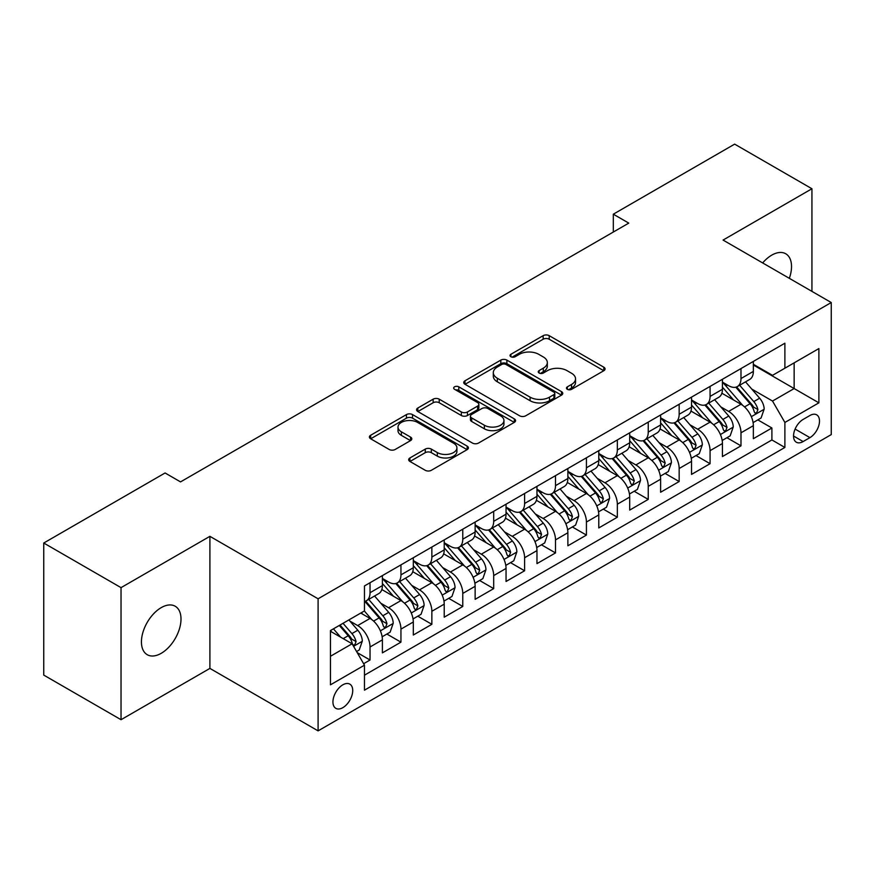 <?xml version="1.0" encoding="UTF-8"?>
<svg xmlns="http://www.w3.org/2000/svg" width="875" height="875" viewBox="0 0 875 875"><rect width="100%" height="100%" fill="white"/><g stroke="black" fill="none" stroke-linecap="round" stroke-linejoin="round"><path stroke-width="1.31" d="M567.339 389.32A3.008 1.739 0 0 0 571.594 389.32L603.827 370.705A4.287 2.483 0 0 0 605.084 368.955A4.287 2.483 0 0 0 603.827 367.205L549.216 335.672A4.287 2.483 0 0 0 543.145 335.672L510.902 354.288A3.008 1.739 0 0 0 510.027 355.513A3.008 1.739 0 0 0 510.902 356.738A3.008 1.739 0 0 0 515.156 356.738L519.323 354.331A13.727 7.93 0 0 1 538.748 354.331L543.298 356.956A13.727 7.93 0 0 1 547.323 362.556A13.727 7.93 0 0 1 543.298 368.167L539.12 370.573A3.008 1.739 0 0 0 538.245 371.798A3.008 1.739 0 0 0 539.12 373.023A3.008 1.739 0 0 0 543.375 373.023L547.542 370.617A13.727 7.93 0 0 1 566.967 370.617L571.517 373.242A13.727 7.93 0 0 1 575.542 378.853A13.727 7.93 0 0 1 571.517 384.453L567.339 386.87A3.008 1.739 0 0 0 566.464 388.095A3.008 1.739 0 0 0 567.339 389.32L567.339 386.87M161.219 653.319A27.978 16.155 120 0 0 179.495 628.666A27.978 16.155 120 0 0 175.208 606.244A27.978 16.155 120 0 0 161.219 607.633A27.978 16.155 120 0 0 142.942 632.286A27.978 16.155 120 0 0 147.23 654.708A27.978 16.155 120 0 0 161.219 653.319M789.327 278.327A27.978 16.155 120 0 0 785.728 253.761A27.978 16.155 120 0 0 771.739 255.15A27.978 16.155 120 0 0 762.661 262.938M342.825 707.667A13.989 8.072 120 0 0 351.969 695.341A13.989 8.072 120 0 0 349.825 684.13A13.989 8.072 120 0 0 342.825 684.819A13.989 8.072 120 0 0 333.692 697.145A13.989 8.072 120 0 0 335.836 708.356A13.989 8.072 120 0 0 342.825 707.667M409.938 457.942A4.287 2.483 0 0 0 408.68 459.703A4.287 2.483 0 0 0 409.938 461.453L425.261 470.302A4.287 2.483 0 0 0 431.331 470.302L467.141 449.63A4.287 2.483 0 0 0 468.387 447.869A4.287 2.483 0 0 0 467.141 446.119L412.519 414.586A4.287 2.483 0 0 0 406.448 414.586L370.65 435.258A4.287 2.483 0 0 0 369.392 437.008A4.287 2.483 0 0 0 370.65 438.769L389.156 449.455A4.287 2.483 0 0 0 395.227 449.455L410.55 440.606A4.287 2.483 0 0 0 411.808 438.856A4.287 2.483 0 0 0 410.55 437.095L401.362 431.802A11.473 6.628 0 0 1 398.005 427.109A11.473 6.628 0 0 1 405.092 420.995A11.473 6.628 0 0 1 417.605 422.428L453.556 443.188A11.473 6.628 0 0 1 456.914 447.869A11.473 6.628 0 0 1 449.837 453.994A11.473 6.628 0 0 1 437.325 452.561L431.331 449.105A4.287 2.483 0 0 0 425.261 449.105L409.938 457.942L409.938 461.453M209.902 536.331L121.034 587.639L43.75 543.025L43.75 675.095L121.034 719.709L209.902 668.402L318.095 730.866L318.095 598.795L209.902 536.331L209.902 668.402M811.934 291.375L811.934 188.748L723.056 240.067L831.25 302.531L318.095 598.795M811.934 188.748L734.65 144.134L613.32 214.189L613.32 232.028M43.75 543.025L165.08 472.97L180.534 481.895L628.775 223.114L613.32 214.189M519.63 415.811A4.287 2.483 0 0 0 525.7 415.811L561.498 395.139A4.287 2.483 0 0 0 562.756 393.389A4.287 2.483 0 0 0 561.498 391.639L506.887 360.106A4.287 2.483 0 0 0 500.817 360.106L465.008 380.778A4.287 2.483 0 0 0 463.75 382.528A4.287 2.483 0 0 0 465.008 384.278L519.63 415.811M455.744 389.966A3.008 1.739 0 0 1 458.795 390.392L458.795 386.827L514.314 418.884A4.287 2.483 0 0 1 515.572 420.634A4.287 2.483 0 0 1 514.314 422.384L478.516 443.056A4.287 2.483 0 0 1 472.445 443.056L417.823 411.523L417.823 408.023A4.287 2.483 0 0 0 416.577 409.773A4.287 2.483 0 0 0 417.823 411.523M417.823 408.023L433.147 399.175A4.287 2.483 0 0 1 439.217 399.175L461.366 411.961A4.287 2.483 0 0 0 467.436 411.961L477.608 406.087A4.287 2.483 0 0 0 478.866 404.338A4.287 2.483 0 0 0 477.608 402.587L454.541 389.277A3.008 1.739 0 0 1 453.666 388.052A3.008 1.739 0 0 1 455.514 386.444A3.008 1.739 0 0 1 458.795 386.827M363.617 663.709L370.037 660.013L357.208 652.608M349.902 621.086L357.667 625.57A17.489 10.095 60 0 1 370.037 646.986L382.397 639.844L382.397 652.87L400.947 642.163L386.881 634.047M380.822 603.236L388.577 607.72A17.489 10.095 60 0 1 400.947 629.136L413.306 621.994L413.306 635.02L431.856 624.312L417.791 616.197M411.731 585.386L419.497 589.87A17.489 10.095 60 0 1 431.856 611.286L444.227 604.144L444.227 617.181L462.777 606.473L448.711 598.347M442.641 567.547L450.406 572.02A17.489 10.095 60 0 1 462.777 593.436L475.136 586.305L475.136 599.331L493.686 588.623L479.62 580.497M473.561 549.697L481.316 554.181A17.489 10.095 60 0 1 493.686 575.597L506.045 568.455L506.045 581.481L524.595 570.773L510.53 562.658M504.47 531.847L512.236 536.331A17.489 10.095 60 0 1 524.595 557.747L536.966 550.605L536.966 563.631L555.505 552.923L541.439 544.808M535.38 513.997L543.145 518.481A17.489 10.095 60 0 1 555.505 539.897L567.875 532.755L567.875 545.792L586.425 535.084L572.359 526.958M566.3 496.158L574.055 500.631A17.489 10.095 60 0 1 586.425 522.047L598.784 514.916L598.784 527.942L617.334 517.234L603.269 509.108M597.209 478.308L604.964 482.792A17.489 10.095 60 0 1 617.334 504.208L629.705 497.066L629.705 510.092L648.244 499.384L634.178 491.269M628.119 460.458L635.884 464.942A17.489 10.095 60 0 1 648.244 486.358L660.614 479.216L660.614 492.242L679.164 481.534L665.098 473.419M659.028 442.608L666.794 447.092A17.489 10.095 60 0 1 679.164 468.508L691.523 461.377L691.523 474.403L710.073 463.695L696.008 455.569M689.948 424.769L697.703 429.242A17.489 10.095 60 0 1 710.073 450.658L722.433 443.527L722.433 456.553L740.983 445.845L740.983 432.819A17.489 10.095 -120 0 0 728.623 411.403L720.858 406.919M726.917 437.719L740.983 445.845M382.397 639.844A17.489 10.095 -120 0 0 370.037 618.428L360.762 613.069M413.306 621.994A17.489 10.095 -120 0 0 400.947 600.578L381.828 589.542M444.227 604.144A17.489 10.095 -120 0 0 431.856 582.728L412.738 571.692M475.136 586.305A17.489 10.095 -120 0 0 462.777 564.889L443.658 553.853M506.045 568.455A17.489 10.095 -120 0 0 493.686 547.039L474.567 536.003M536.966 550.605A17.489 10.095 -120 0 0 524.595 529.189L505.477 518.153M567.875 532.755A17.489 10.095 -120 0 0 555.505 511.339L536.397 500.303M598.784 514.916A17.489 10.095 -120 0 0 586.425 493.5L567.306 482.464M629.705 497.066A17.489 10.095 -120 0 0 617.334 475.65L598.216 464.614M660.614 479.216A17.489 10.095 -120 0 0 648.244 457.8L629.125 446.764M691.523 461.377A17.489 10.095 -120 0 0 679.164 439.95L660.045 428.914M722.433 443.527A17.489 10.095 -120 0 0 710.073 422.111L690.955 411.075M809.922 415.505L803.119 419.431A13.552 7.82 120 0 0 794.27 431.375A13.552 7.82 120 0 0 796.348 442.236A13.552 7.82 120 0 0 803.119 441.558L809.922 437.631A13.552 7.82 120 0 0 818.77 425.688A13.552 7.82 120 0 0 816.692 414.837A13.552 7.82 120 0 0 809.922 415.505M318.095 730.866L831.25 434.602L831.25 302.531M330.466 656.261L352.1 643.77L364.47 665.186L364.47 690.178L784.886 447.453L784.886 422.461L772.516 401.045L751.767 389.069M364.47 665.186L330.466 684.819L330.466 630.558L364.47 610.925L364.47 585.944L784.886 343.219L784.886 368.211L818.88 348.578L818.88 402.828L784.886 422.461M382.397 578.452L388.577 582.017A17.489 10.095 60 0 0 397.327 582.881L409.686 575.75A17.489 10.095 -120 0 0 413.306 567.744L413.306 557.747M413.306 560.602L419.497 564.167A17.489 10.095 60 0 0 428.236 565.042L440.606 557.9A17.489 10.095 -120 0 0 444.227 549.894L444.227 539.897M444.227 542.752L450.406 546.328A17.489 10.095 60 0 0 459.145 547.192L471.516 540.05A17.489 10.095 -120 0 0 475.136 532.044L475.136 522.047M475.136 524.902L481.316 528.478A17.489 10.095 60 0 0 490.066 529.342L502.425 522.2A17.489 10.095 -120 0 0 506.045 514.194L506.045 504.208M506.045 507.062L512.236 510.628A17.489 10.095 60 0 0 520.975 511.492L533.334 504.361A17.489 10.095 -120 0 0 536.966 496.355L536.966 486.358M536.966 489.212L543.145 492.778A17.489 10.095 60 0 0 551.884 493.653L564.255 486.511A17.489 10.095 -120 0 0 567.875 478.505L567.875 468.508M567.875 471.362L574.055 474.939A17.489 10.095 60 0 0 582.805 475.803L595.164 468.661A17.489 10.095 -120 0 0 598.784 460.655L598.784 450.658M598.784 453.512L604.964 457.089A17.489 10.095 60 0 0 613.714 457.953L626.073 450.811A17.489 10.095 -120 0 0 629.705 442.805L629.705 432.819M629.705 435.673L635.884 439.239A17.489 10.095 60 0 0 644.623 440.103L656.994 432.972A17.489 10.095 -120 0 0 660.614 424.966L660.614 414.969M660.614 417.823L666.794 421.389A17.489 10.095 60 0 0 675.533 422.264L687.903 415.122A17.489 10.095 -120 0 0 691.523 407.116L691.523 397.119M691.523 399.973L697.703 403.55A17.489 10.095 60 0 0 706.453 404.414L718.812 397.272A17.489 10.095 -120 0 0 722.433 389.266L722.433 379.269M364.47 675.183L771.903 439.95L771.903 427.995L753.353 438.703L753.353 425.677A17.489 10.095 -120 0 0 740.983 404.261L721.864 393.225M722.433 382.123L728.623 385.7A17.489 10.095 -120 0 0 737.362 386.564A17.489 10.095 -120 0 0 740.983 378.558L740.983 368.561M737.362 386.564L749.733 379.422A17.489 10.095 -120 0 0 753.353 371.416L753.353 361.43M370.037 582.728L370.037 592.725A17.489 10.095 60 0 1 366.406 600.731A17.489 10.095 60 0 1 364.47 601.442M366.406 600.731L378.777 593.589A17.489 10.095 -120 0 0 382.397 585.583L382.397 575.597M400.947 564.889L400.947 574.875A17.489 10.095 60 0 1 397.327 582.881M431.856 547.039L431.856 557.036A17.489 10.095 60 0 1 428.236 565.042M462.777 529.189L462.777 539.186A17.489 10.095 60 0 1 459.145 547.192M493.686 511.339L493.686 521.336A17.489 10.095 60 0 1 490.066 529.342M524.595 493.5L524.595 503.486A17.489 10.095 60 0 1 520.975 511.492M555.505 475.65L555.505 485.647A17.489 10.095 60 0 1 551.884 493.653M586.425 457.8L586.425 467.797A17.489 10.095 60 0 1 582.805 475.803M617.334 439.95L617.334 449.947A17.489 10.095 60 0 1 613.714 457.953M648.244 422.111L648.244 432.097A17.489 10.095 60 0 1 644.623 440.103M679.164 404.261L679.164 414.258A17.489 10.095 60 0 1 675.533 422.264M710.073 386.411L710.073 396.408A17.489 10.095 60 0 1 706.453 404.414M710.073 450.658L710.073 463.695M679.164 468.508L679.164 481.534M648.244 486.358L648.244 499.384M617.334 504.208L617.334 517.234M586.425 522.047L586.425 535.084M555.505 539.897L555.505 552.923M524.595 557.747L524.595 570.773M493.686 575.597L493.686 588.623M462.777 593.436L462.777 606.473M431.856 611.286L431.856 624.312M400.947 629.136L400.947 642.163M370.037 646.986L370.037 660.013M352.1 643.77L330.466 631.28M772.516 401.045L794.15 388.555L794.15 362.852L818.88 348.578M753.353 364.995L818.88 402.828M753.353 364.284L772.516 375.342L784.886 368.211M121.034 587.639L121.034 719.709M757.837 419.88L771.903 427.995M771.903 439.95L784.886 447.453M568.542 389.747L571.517 388.03A13.727 7.93 0 0 0 575.542 382.419L575.542 378.853M547.323 362.556L547.323 366.133A13.727 7.93 0 0 1 543.298 371.733L540.323 373.45M603.772 370.737L549.216 339.238A4.287 2.483 0 0 0 543.145 339.238L512.105 357.153M561.444 395.172L506.887 363.672A4.287 2.483 0 0 0 500.817 363.672L465.073 384.311M553.919 394.614A3.008 1.739 0 0 0 554.794 393.389A3.008 1.739 0 0 0 553.919 392.164L505.98 364.481A3.008 1.739 0 0 0 501.725 364.481L497.328 367.03A13.727 7.93 0 0 0 493.303 372.63A13.727 7.93 0 0 0 497.328 378.241L530.097 397.163A13.727 7.93 0 0 0 549.511 397.163L553.919 394.614L553.919 398.191A3.008 1.739 0 0 0 554.794 396.966L554.794 393.389M493.303 372.63L493.303 376.206A13.727 7.93 0 0 0 497.328 381.806L497.328 378.241M553.919 398.191L549.511 400.728A13.727 7.93 0 0 1 530.097 400.728L497.328 381.806M417.889 411.556L433.147 402.741L433.147 399.175M478.866 404.338L478.866 407.914A4.287 2.483 0 0 1 477.608 409.664L467.436 415.527A4.287 2.483 0 0 1 461.366 415.527L439.217 402.741A4.287 2.483 0 0 0 433.147 402.741M458.795 390.392L514.259 422.417M484.356 425.228A11.473 6.628 0 0 0 496.869 426.672A11.473 6.628 0 0 0 503.945 420.547A11.473 6.628 0 0 0 500.588 415.855L487.922 408.548A4.287 2.483 0 0 0 481.852 408.548L471.691 414.411A4.287 2.483 0 0 0 470.433 416.161A4.287 2.483 0 0 0 471.691 417.922L484.356 425.228L484.356 428.805A11.473 6.628 0 0 0 496.869 430.238A11.473 6.628 0 0 0 503.945 424.113L503.945 420.547M470.433 416.161L470.433 419.738A4.287 2.483 0 0 0 471.691 421.488L471.691 417.922M484.356 428.805L471.691 421.488M456.914 447.869L456.914 451.445A11.473 6.628 0 0 1 449.837 457.57A11.473 6.628 0 0 1 437.325 456.127L431.331 452.67A4.287 2.483 0 0 0 425.261 452.67L409.992 461.486M398.005 427.109L398.005 430.686A11.473 6.628 0 0 0 401.362 435.367L401.362 431.802M410.484 440.639L401.362 435.367M467.075 449.663L412.519 418.162A4.287 2.483 0 0 0 406.448 418.162L370.705 438.802M753.091 422.614L761.075 417.998L764.17 409.073A11.583 6.694 -120 0 0 759.653 398.202L745.533 381.85M742.7 405.387L725.955 385.995A33.447 19.305 -120 0 0 722.433 382.32M733.512 399.952L724.15 389.102A27.759 16.023 -120 0 0 722.433 387.231M735.788 387.188L750.072 403.736A11.583 6.694 60 0 1 754.206 411.709L755.048 413.088L756.612 412.869L757.914 409.577A11.583 6.694 -120 0 0 753.78 401.592L739.659 385.241M736.63 386.925L751.975 404.698A5.906 3.413 60 0 1 753.462 407.006L757.914 409.577M722.181 440.464L730.166 435.848L733.25 426.923A11.583 6.694 -120 0 0 728.744 416.052L714.623 399.7M711.791 423.237L695.045 403.845A33.447 19.305 -120 0 0 691.523 400.17M702.603 417.791L693.23 406.952A27.759 16.023 -120 0 0 691.523 405.081M704.878 405.037L719.163 421.575A11.583 6.694 60 0 1 723.297 429.559L724.139 430.938L725.703 430.719L727.005 427.416A11.583 6.694 -120 0 0 722.87 419.442L708.75 403.091M705.72 404.775L721.066 422.537A5.906 3.413 60 0 1 722.553 424.856L727.005 427.416M691.261 458.314L699.256 453.698L702.341 444.773A11.583 6.694 -120 0 0 697.834 433.891L683.703 417.539M680.881 441.087L664.125 421.695A33.447 19.305 -120 0 0 660.614 418.009M671.694 435.641L662.32 424.791A27.759 16.023 -120 0 0 660.614 422.931M673.958 422.887L688.253 439.425A11.583 6.694 60 0 1 692.377 447.409L693.219 448.777L694.783 448.558L696.084 445.266A11.583 6.694 -120 0 0 691.961 437.281L677.83 420.93M674.8 422.614L690.156 440.387A5.906 3.413 60 0 1 691.644 442.695L696.084 445.266M660.352 476.153L668.336 471.548L671.431 462.623A11.583 6.694 -120 0 0 666.914 451.741L652.794 435.389M649.961 458.927L633.216 439.534A33.447 19.305 -120 0 0 629.705 435.859M640.773 453.491L631.411 442.641A27.759 16.023 -120 0 0 629.705 440.781M643.048 440.737L657.333 457.275A11.583 6.694 60 0 1 661.467 465.259L662.309 466.627L663.873 466.408L665.175 463.116A11.583 6.694 -120 0 0 661.041 455.131L646.92 438.78M643.891 440.464L659.236 458.237A5.906 3.413 60 0 1 660.723 460.545L665.175 463.116M629.442 494.003L637.427 489.387L640.522 480.462A11.583 6.694 -120 0 0 636.005 469.591L621.884 453.239M619.052 476.777L602.306 457.384A33.447 19.305 -120 0 0 598.784 453.709M609.864 471.341L600.502 460.491A27.759 16.023 -120 0 0 598.784 458.62M612.139 458.577L626.423 475.125A11.583 6.694 60 0 1 630.558 483.098L631.4 484.477L632.964 484.258L634.266 480.966A11.583 6.694 -120 0 0 630.131 472.981L616.011 456.63M612.981 458.314L628.327 476.087A5.906 3.413 60 0 1 629.814 478.395L634.266 480.966M598.522 511.853L606.517 507.238L609.602 498.312A11.583 6.694 -120 0 0 605.095 487.441L590.975 471.089M588.142 494.627L571.386 475.234A33.447 19.305 -120 0 0 567.875 471.559M578.955 489.18L569.581 478.341A27.759 16.023 -120 0 0 567.875 476.47M581.23 476.427L595.514 492.964A11.583 6.694 60 0 1 599.638 500.948L600.48 502.327L602.044 502.108L603.345 498.805A11.583 6.694 -120 0 0 599.222 490.831L585.102 474.48M582.061 476.164L597.417 493.927A5.906 3.413 60 0 1 598.905 496.245L603.345 498.805M567.613 529.703L575.597 525.087L578.692 516.163A11.583 6.694 -120 0 0 574.186 505.28L560.055 488.928M557.222 512.477L540.477 493.084A33.447 19.305 -120 0 0 536.966 489.398M548.045 507.03L538.672 496.18A27.759 16.023 -120 0 0 536.966 494.32M550.309 494.277L564.594 510.814A11.583 6.694 60 0 1 568.728 518.798L569.57 520.166L571.134 519.947L572.436 516.655A11.583 6.694 -120 0 0 568.312 508.67L554.181 492.319M551.152 494.003L566.508 511.777A5.906 3.413 60 0 1 567.984 514.084L572.436 516.655M536.703 547.542L544.688 542.938L547.783 534.013A11.583 6.694 -120 0 0 543.266 523.13L529.145 506.778M526.312 530.316L509.567 510.923A33.447 19.305 -120 0 0 506.045 507.248M517.125 524.88L507.762 514.03A27.759 16.023 -120 0 0 506.045 512.17M519.4 512.127L533.684 528.664A11.583 6.694 60 0 1 537.819 536.648L538.661 538.016L540.225 537.797L541.527 534.505A11.583 6.694 -120 0 0 537.392 526.52L523.272 510.169M520.242 511.853L535.587 529.627A5.906 3.413 60 0 1 537.075 531.934L541.527 534.505M505.794 565.392L513.778 560.777L516.862 551.852A11.583 6.694 -120 0 0 512.356 540.98L498.236 524.628M495.403 548.166L478.647 528.773A33.447 19.305 -120 0 0 475.136 525.098M486.216 542.73L476.842 531.88A27.759 16.023 -120 0 0 475.136 530.009M488.491 529.966L502.775 546.514A11.583 6.694 60 0 1 506.898 554.487L507.741 555.866L509.316 555.647L510.617 552.355A11.583 6.694 -120 0 0 506.483 544.37L492.363 528.019M489.322 529.703L504.678 547.477A5.906 3.413 60 0 1 506.166 549.784L510.617 552.355M474.873 583.242L482.869 578.627L485.953 569.702A11.583 6.694 -120 0 0 481.447 558.83L467.316 542.478M464.494 566.016L447.738 546.623A33.447 19.305 -120 0 0 444.227 542.948M455.306 560.569L445.933 549.73A27.759 16.023 -120 0 0 444.227 547.859M457.57 547.816L471.855 564.353A11.583 6.694 60 0 1 475.989 572.337L476.831 573.716L478.395 573.497L479.697 570.194A11.583 6.694 -120 0 0 475.573 562.22L461.442 545.869M458.413 547.553L473.769 565.316A5.906 3.413 60 0 1 475.256 567.634L479.697 570.194M443.964 601.092L451.948 596.477L455.044 587.552A11.583 6.694 -120 0 0 450.527 576.669L436.406 560.317M433.573 583.866L416.828 564.473A33.447 19.305 -120 0 0 413.306 560.788M424.386 578.419L415.023 567.569A27.759 16.023 -120 0 0 413.306 565.709M426.661 565.666L440.945 582.203A11.583 6.694 60 0 1 445.08 590.188L445.922 591.555L447.486 591.336L448.787 588.044A11.583 6.694 -120 0 0 444.653 580.059L430.533 563.708M427.503 565.392L442.848 583.166A5.906 3.413 60 0 1 444.336 585.473L448.787 588.044M413.055 618.931L421.039 614.327L424.123 605.402A11.583 6.694 -120 0 0 419.617 594.519L405.497 578.167M402.664 601.705L385.919 582.312A33.447 19.305 -120 0 0 382.397 578.637M393.477 596.269L384.103 585.419A27.759 16.023 -120 0 0 382.397 583.559M395.752 583.516L410.036 600.053A11.583 6.694 60 0 1 414.17 608.037L415.012 609.405L416.577 609.186L417.878 605.894A11.583 6.694 -120 0 0 413.744 597.909L399.623 581.558M396.594 583.242L411.939 601.016A5.906 3.413 60 0 1 413.427 603.323L417.878 605.894M382.134 636.781L390.13 632.166L393.214 623.241A11.583 6.694 -120 0 0 388.708 612.369L374.577 596.017M371.755 619.555L364.361 610.991M362.567 614.119L361.364 612.719M364.831 601.355L379.127 617.903A11.583 6.694 60 0 1 383.25 625.877L384.092 627.255L385.656 627.036L386.958 623.744A11.583 6.694 -120 0 0 382.834 615.759L368.703 599.408M365.673 601.092L381.03 618.866A5.906 3.413 60 0 1 382.517 621.173L386.958 623.744M356.584 651.536L359.209 650.016L362.305 641.091A11.583 6.694 -120 0 0 357.788 630.219L348.895 619.916M340.605 637.131L333.441 628.841M331.647 631.958L330.466 630.591M339.314 625.45L348.206 635.742A11.583 6.694 60 0 1 352.341 643.727L353.183 645.105L354.747 644.886L356.048 641.583A11.583 6.694 -120 0 0 351.914 633.609L343.022 623.306M340.036 625.034L350.109 636.705A5.906 3.413 60 0 1 351.597 639.023L356.048 641.583M357.667 625.57L370.037 618.428M388.577 607.72L400.947 600.578M419.497 589.87L431.856 582.728M450.406 572.02L462.777 564.889M481.316 554.181L493.686 547.039M512.236 536.331L524.595 529.189M543.145 518.481L555.505 511.339M574.055 500.631L586.425 493.5M604.964 482.792L617.334 475.65M635.884 464.942L648.244 457.8M666.794 447.092L679.164 439.95M697.703 429.242L710.073 422.111M728.623 411.403L740.983 404.261M740.983 378.558L753.353 371.416M370.037 592.725L382.397 585.583M400.947 574.875L413.306 567.744M431.856 557.036L444.227 549.894M462.777 539.186L475.136 532.044M493.686 521.336L506.045 514.194M524.595 503.486L536.966 496.355M555.505 485.647L567.875 478.505M586.425 467.797L598.784 460.655M617.334 449.947L629.705 442.805M648.244 432.097L660.614 424.966M679.164 414.258L691.523 407.116M710.073 396.408L722.433 389.266M740.983 432.819L753.353 425.677M795.102 429.078L809.922 437.631M793.538 436.023L803.119 441.558M571.517 388.03L571.517 384.453M539.12 373.023L539.12 370.573M543.298 371.733L543.298 368.167M510.902 356.738L510.902 354.288M543.145 339.238L543.145 335.672M549.216 339.238L549.216 335.672M603.827 370.705L603.827 367.205M465.008 384.278L465.008 380.778M500.817 363.672L500.817 360.106M506.887 363.672L506.887 360.106M561.498 395.139L561.498 391.639M530.097 400.728L530.097 397.163M549.511 400.728L549.511 397.163M439.217 402.741L439.217 399.175M461.366 415.527L461.366 411.961M467.436 415.527L467.436 411.961M477.608 409.664L477.608 406.087M514.314 422.384L514.314 418.884M425.261 452.67L425.261 449.105M431.331 452.67L431.331 449.105M437.325 456.127L437.325 452.561M410.55 440.606L410.55 437.095M370.65 438.769L370.65 435.258M406.448 418.162L406.448 414.586M412.519 418.162L412.519 414.586M467.141 449.63L467.141 446.119M751.319 416.675L764.094 409.303M725.955 385.995L727.541 385.077M753.78 401.592L759.653 398.202M744.548 406.919L750.072 403.736M720.409 434.525L733.184 427.153M695.045 403.845L696.631 402.927M722.87 419.442L728.744 416.052M713.639 424.769L719.163 421.575M689.5 452.364L702.264 444.992M664.125 421.695L665.722 420.777M691.961 437.281L697.834 433.891M682.719 442.619L688.253 439.425M658.591 470.214L671.355 462.842M633.216 439.534L634.802 438.616M661.041 455.131L666.914 451.741M651.809 460.469L657.333 457.275M627.67 488.064L640.445 480.692M602.306 457.384L603.892 456.466M630.131 472.981L636.005 469.591M620.9 478.308L626.423 475.125M596.761 505.914L609.525 498.542M571.386 475.234L572.983 474.316M599.222 490.831L605.095 487.441M589.991 496.158L595.514 492.964M565.852 523.753L578.616 516.381M540.477 493.084L542.073 492.166M568.312 508.67L574.186 505.28M559.07 514.008L564.594 510.814M534.931 541.603L547.706 534.231M509.567 510.923L511.153 510.005M537.392 526.52L543.266 523.13M528.161 531.858L533.684 528.664M504.022 559.453L516.786 552.081M478.647 528.773L480.244 527.855M506.483 544.37L512.356 540.98M497.252 549.697L502.775 546.514M473.113 577.303L485.877 569.931M447.738 546.623L449.334 545.705M475.573 562.22L481.447 558.83M466.331 567.547L471.855 564.353M442.192 595.142L454.967 587.77M416.828 564.473L418.414 563.555M444.653 580.059L450.527 576.669M435.422 585.397L440.945 582.203M411.283 612.992L424.058 605.62M385.919 582.312L387.505 581.394M413.744 597.909L419.617 594.519M404.512 603.247L410.036 600.053M380.373 630.842L393.137 623.47M382.834 615.759L388.708 612.369M373.592 621.086L379.127 617.903M353.577 646.308L362.228 641.32M351.914 633.609L357.788 630.219M343.208 638.63L348.206 635.742"/></g></svg>
